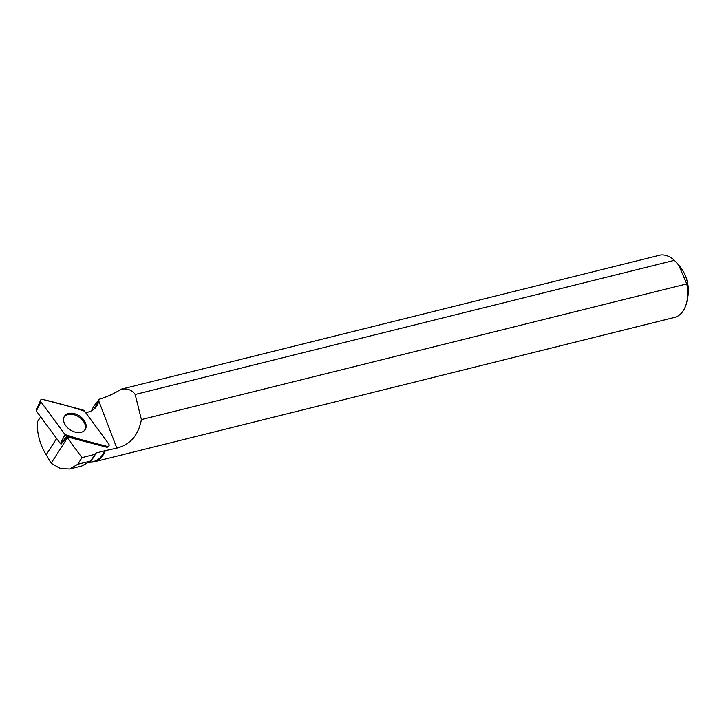 <?xml version="1.0" encoding="UTF-8"?>
<svg xmlns="http://www.w3.org/2000/svg" width="724" height="724" viewBox="0 0 724 724"><rect width="100%" height="100%" fill="white"/><g stroke="black" fill="none" stroke-linecap="round" stroke-linejoin="round"><path stroke-width="1.09" d="M67.024 435.902L60.897 443.948A0.67 0.453 -147.3 0 1 60.391 443.604L36.3 410.961A0.67 0.453 -147.3 0 1 36.2 410.49L40.616 400.155A2.543 1.729 32.7 0 0 40.987 401.947L65.079 434.59A2.543 1.729 32.7 0 0 67.024 435.902L106.926 446.346A2.543 1.729 32.7 0 0 108.853 445.975A2.543 1.729 32.7 0 0 108.7 443.848L84.608 411.205A2.543 1.729 32.7 0 0 82.663 409.893L42.761 399.449A2.543 1.729 32.7 0 0 40.616 400.155M64.617 416.01A12.326 8.362 32.7 0 0 64.192 416.707A12.326 8.362 32.7 0 0 70.328 429.929A12.326 8.362 32.7 0 0 84.907 429.993A12.326 8.362 32.7 0 0 85.061 429.784A12.326 8.362 32.7 0 0 79.694 416.083A12.326 8.362 32.7 0 0 64.617 416.01M108.853 445.975L108.129 446.771A2.362 1.602 32.7 0 1 106.328 447.124L67.133 436.862A26.933 18.263 -147.3 0 1 67.404 437.875L81.984 457.631L77.812 464.238L69.739 468.989L60.526 468.636L51.133 463.233L46.2 454.744C39.865 444.536 36.924 433.595 37.358 421.929L40.635 416.834M94.002 409.187L98.726 400.87L116.845 448.12L104.537 450.835A31.539 19.765 76 0 1 93.858 461.396L88.79 462.654M104.537 450.835L95.858 453.061A31.539 19.765 76 0 1 92.654 458.591L90.563 461.061L81.857 465.975L69.739 468.998M81.984 457.631L94.844 454.337L95.858 453.061M94.844 454.337L91.604 459.885M98.726 400.87L99.143 399.259C106.5 397.159 113.876 393.793 121.27 389.159C127.505 388.272 132.139 390.046 135.171 394.48L674.379 260.323A32.019 20.064 -104 0 0 660.478 255.002L121.27 389.159M116.845 448.12C130.311 444.599 138.492 435.088 141.406 419.585L135.171 394.48M91.486 410.825L93.713 406.345L99.143 399.259M105.152 451.115A32.019 20.064 76 0 1 94.337 461.767L674.487 317.429A32.019 20.064 -104 0 0 687.004 300.94A32.019 20.064 -104 0 0 686.759 283.908L141.406 419.585M94.337 461.767A32.019 20.064 76 0 1 90.853 462.138M687.004 300.94L687.8 296.813A25.612 16.046 -104 0 0 680.451 267.256L678.678 265.065L686.759 283.908M674.379 260.323L678.678 265.065M98.31 402.472A26.933 18.263 -147.3 0 1 96.708 406.182A26.933 18.263 -147.3 0 1 85.631 412.589M67.133 436.862L61.196 444.02M63.929 417.314A12.199 8.272 -147.3 0 1 78.726 416.843A12.199 8.272 -147.3 0 1 84.464 430.49M51.133 463.233L67.404 437.875M65.07 434.581C78.789 439.115 92.735 443.034 106.917 446.346C109.007 446.518 109.605 445.685 108.691 443.848L84.608 411.214C70.898 406.68 56.952 402.761 42.77 399.449C40.68 399.277 40.082 400.11 40.987 401.956L65.07 434.581L60.391 443.604M40.987 401.947L36.3 410.961M106.328 447.124L106.926 446.346M77.812 464.238L90.563 461.061M46.2 454.744L56.626 438.5"/></g></svg>
